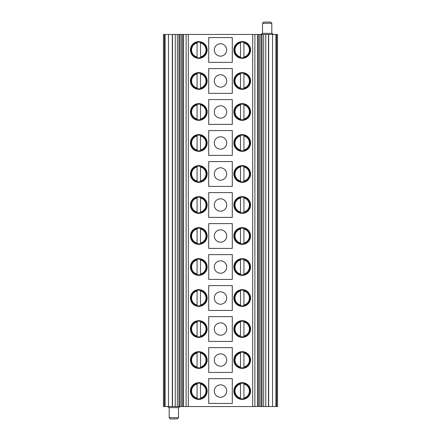 <?xml version="1.0" encoding="UTF-8"?>
<svg xmlns="http://www.w3.org/2000/svg" width="441" height="441" viewBox="0 0 441 441"><rect width="100%" height="100%" fill="white"/><g stroke="black" fill="none" stroke-linecap="round" stroke-linejoin="round"><path stroke-width="0.66" d="M200.501 166.345L200.501 181.631A7.828 7.828 0 0 1 197.088 181.631L197.088 180.992L197.088 181.631A7.828 7.828 0 0 1 198.792 166.158A7.828 7.828 0 0 1 200.501 181.631A7.828 7.828 0 0 0 200.501 166.345L200.501 166.985A7.21 7.21 0 0 1 200.501 180.992L200.501 181.631A7.828 7.828 0 0 0 200.501 166.345M197.088 166.345L197.088 180.992A7.21 7.21 0 0 1 197.088 166.985L197.088 166.345A7.828 7.828 0 0 0 197.088 181.631A7.828 7.828 0 0 1 197.088 166.345A7.828 7.828 0 0 0 197.088 181.631M207.165 173.991A8.373 8.373 0 0 0 198.792 165.618A8.373 8.373 0 0 0 190.424 173.991A8.373 8.373 0 0 0 198.792 182.359A8.373 8.373 0 0 0 207.165 173.991M265.769 34.453L179.917 34.453L179.917 406.547L277.554 406.547L277.554 34.453L265.769 34.453L265.769 406.547M232.28 62.363L208.714 62.363L208.714 37.557L232.28 37.557L232.28 62.363M233.835 49.96A8.373 8.373 0 0 0 242.203 58.328A8.373 8.373 0 0 0 250.576 49.96A8.373 8.373 0 0 0 242.203 41.586A8.373 8.373 0 0 0 233.835 49.96M190.424 80.968A8.373 8.373 0 0 0 198.792 89.336A8.373 8.373 0 0 0 207.165 80.968A8.373 8.373 0 0 0 198.792 72.594A8.373 8.373 0 0 0 190.424 80.968M232.28 93.371L208.714 93.371L208.714 68.564L232.28 68.564L232.28 93.371M233.835 80.968A8.373 8.373 0 0 0 242.203 89.336A8.373 8.373 0 0 0 250.576 80.968A8.373 8.373 0 0 0 242.203 72.594A8.373 8.373 0 0 0 233.835 80.968M190.424 111.975A8.373 8.373 0 0 0 198.792 120.343A8.373 8.373 0 0 0 207.165 111.975A8.373 8.373 0 0 0 198.792 103.602A8.373 8.373 0 0 0 190.424 111.975M232.28 124.379L208.714 124.379L208.714 99.572L232.28 99.572L232.28 124.379M233.835 111.975A8.373 8.373 0 0 0 242.203 120.343A8.373 8.373 0 0 0 250.576 111.975A8.373 8.373 0 0 0 242.203 103.602A8.373 8.373 0 0 0 233.835 111.975M190.424 142.983A8.373 8.373 0 0 0 198.792 151.351A8.373 8.373 0 0 0 207.165 142.983A8.373 8.373 0 0 0 198.792 134.61A8.373 8.373 0 0 0 190.424 142.983M232.28 155.386L208.714 155.386L208.714 130.58L232.28 130.58L232.28 155.386M233.835 142.983A8.373 8.373 0 0 0 242.203 151.351A8.373 8.373 0 0 0 250.576 142.983A8.373 8.373 0 0 0 242.203 134.61A8.373 8.373 0 0 0 233.835 142.983M232.28 186.394L208.714 186.394L208.714 161.588L232.28 161.588L232.28 186.394M233.835 173.991A8.373 8.373 0 0 0 242.203 182.359A8.373 8.373 0 0 0 250.576 173.991A8.373 8.373 0 0 0 242.203 165.618A8.373 8.373 0 0 0 233.835 173.991M190.424 204.999A8.373 8.373 0 0 0 198.792 213.367A8.373 8.373 0 0 0 207.165 204.999A8.373 8.373 0 0 0 198.792 196.625A8.373 8.373 0 0 0 190.424 204.999M232.28 217.402L208.714 217.402L208.714 192.596L232.28 192.596L232.28 217.402M233.835 204.999A8.373 8.373 0 0 0 242.203 213.367A8.373 8.373 0 0 0 250.576 204.999A8.373 8.373 0 0 0 242.203 196.625A8.373 8.373 0 0 0 233.835 204.999M190.424 236.007A8.373 8.373 0 0 0 198.792 244.375A8.373 8.373 0 0 0 207.165 236.007A8.373 8.373 0 0 0 198.792 227.633A8.373 8.373 0 0 0 190.424 236.007M232.28 248.41L208.714 248.41L208.714 223.604L232.28 223.604L232.28 248.41M233.835 236.007A8.373 8.373 0 0 0 242.203 244.375A8.373 8.373 0 0 0 250.576 236.007A8.373 8.373 0 0 0 242.203 227.633A8.373 8.373 0 0 0 233.835 236.007M190.424 267.014A8.373 8.373 0 0 0 198.792 275.382A8.373 8.373 0 0 0 207.165 267.014A8.373 8.373 0 0 0 198.792 258.641A8.373 8.373 0 0 0 190.424 267.014M232.28 279.418L208.714 279.418L208.714 254.611L232.28 254.611L232.28 279.418M233.835 267.014A8.373 8.373 0 0 0 242.203 275.382A8.373 8.373 0 0 0 250.576 267.014A8.373 8.373 0 0 0 242.203 258.641A8.373 8.373 0 0 0 233.835 267.014M190.424 298.022A8.373 8.373 0 0 0 198.792 306.39A8.373 8.373 0 0 0 207.165 298.022A8.373 8.373 0 0 0 198.792 289.649A8.373 8.373 0 0 0 190.424 298.022M232.28 310.425L208.714 310.425L208.714 285.619L232.28 285.619L232.28 310.425M233.835 298.022A8.373 8.373 0 0 0 242.203 306.39A8.373 8.373 0 0 0 250.576 298.022A8.373 8.373 0 0 0 242.203 289.649A8.373 8.373 0 0 0 233.835 298.022M190.424 329.03A8.373 8.373 0 0 0 198.792 337.398A8.373 8.373 0 0 0 207.165 329.03A8.373 8.373 0 0 0 198.792 320.657A8.373 8.373 0 0 0 190.424 329.03M232.28 341.433L208.714 341.433L208.714 316.627L232.28 316.627L232.28 341.433M233.835 329.03A8.373 8.373 0 0 0 242.203 337.398A8.373 8.373 0 0 0 250.576 329.03A8.373 8.373 0 0 0 242.203 320.657A8.373 8.373 0 0 0 233.835 329.03M190.424 360.038A8.373 8.373 0 0 0 198.792 368.406A8.373 8.373 0 0 0 207.165 360.038A8.373 8.373 0 0 0 198.792 351.664A8.373 8.373 0 0 0 190.424 360.038M232.28 372.441L208.714 372.441L208.714 347.635L232.28 347.635L232.28 372.441M233.835 360.038A8.373 8.373 0 0 0 242.203 368.406A8.373 8.373 0 0 0 250.576 360.038A8.373 8.373 0 0 0 242.203 351.664A8.373 8.373 0 0 0 233.835 360.038M233.835 391.046A8.373 8.373 0 0 0 242.203 399.414A8.373 8.373 0 0 0 250.576 391.046A8.373 8.373 0 0 0 242.203 382.672A8.373 8.373 0 0 0 233.835 391.046M232.28 403.443L208.714 403.443L208.714 378.643L232.28 378.643L232.28 403.443M190.424 391.046A8.373 8.373 0 0 0 198.792 399.414A8.373 8.373 0 0 0 207.165 391.046A8.373 8.373 0 0 0 198.792 382.672A8.373 8.373 0 0 0 190.424 391.046M190.424 49.96A8.373 8.373 0 0 0 198.792 58.328A8.373 8.373 0 0 0 207.165 49.96A8.373 8.373 0 0 0 198.792 41.586A8.373 8.373 0 0 0 190.424 49.96M197.088 42.314A7.828 7.828 0 0 0 197.088 57.6L197.088 56.961L197.088 57.6A7.828 7.828 0 0 1 198.792 42.127A7.828 7.828 0 0 1 200.501 42.314L200.501 57.6A7.828 7.828 0 0 0 200.501 42.314A7.828 7.828 0 0 1 198.792 57.788A7.828 7.828 0 0 1 197.088 42.314L197.088 56.961A7.21 7.21 0 0 1 197.088 42.953L197.088 42.314M200.501 42.314L200.501 42.953A7.21 7.21 0 0 1 200.501 56.961L200.501 57.6A7.828 7.828 0 0 0 200.501 42.314M214.298 49.96A6.202 6.202 0 0 0 220.5 56.161A6.202 6.202 0 0 0 226.702 49.96A6.202 6.202 0 0 0 220.5 43.758A6.202 6.202 0 0 0 214.298 49.96M240.499 42.314A7.828 7.828 0 0 0 240.499 57.6L240.499 56.961L240.499 57.6A7.828 7.828 0 0 1 242.203 42.127A7.828 7.828 0 0 1 243.912 42.314L243.912 57.6A7.828 7.828 0 0 0 243.912 42.314A7.828 7.828 0 0 1 242.203 57.788A7.828 7.828 0 0 1 240.499 42.314L240.499 56.961A7.21 7.21 0 0 1 240.499 42.953L240.499 42.314M243.912 42.314L243.912 42.953A7.21 7.21 0 0 1 243.912 56.961L243.912 57.6A7.828 7.828 0 0 0 243.912 42.314M197.088 73.322A7.828 7.828 0 0 0 197.088 88.608L197.088 87.968L197.088 88.608A7.828 7.828 0 0 1 198.792 73.134A7.828 7.828 0 0 1 200.501 73.322L200.501 88.608A7.828 7.828 0 0 0 200.501 73.322A7.828 7.828 0 0 1 198.792 88.795A7.828 7.828 0 0 1 197.088 73.322L197.088 87.968A7.21 7.21 0 0 1 197.088 73.961L197.088 73.322M200.501 73.322L200.501 73.961A7.21 7.21 0 0 1 200.501 87.968L200.501 88.608A7.828 7.828 0 0 0 200.501 73.322M214.298 80.968A6.202 6.202 0 0 0 220.5 87.169A6.202 6.202 0 0 0 226.702 80.968A6.202 6.202 0 0 0 220.5 74.766A6.202 6.202 0 0 0 214.298 80.968M240.499 73.322A7.828 7.828 0 0 0 240.499 88.608L240.499 87.968L240.499 88.608A7.828 7.828 0 0 1 242.203 73.134A7.828 7.828 0 0 1 243.912 73.322L243.912 88.608A7.828 7.828 0 0 0 243.912 73.322A7.828 7.828 0 0 1 242.203 88.795A7.828 7.828 0 0 1 240.499 73.322L240.499 87.968A7.21 7.21 0 0 1 240.499 73.961L240.499 73.322M243.912 73.322L243.912 73.961A7.21 7.21 0 0 1 243.912 87.968L243.912 88.608A7.828 7.828 0 0 0 243.912 73.322M197.088 104.33A7.828 7.828 0 0 0 197.088 119.616L197.088 118.976L197.088 119.616A7.828 7.828 0 0 1 198.792 104.142A7.828 7.828 0 0 1 200.501 104.33L200.501 119.616A7.828 7.828 0 0 0 200.501 104.33A7.828 7.828 0 0 1 198.792 119.803A7.828 7.828 0 0 1 197.088 104.33L197.088 118.976A7.21 7.21 0 0 1 197.088 104.969L197.088 104.33M200.501 104.33L200.501 104.969A7.21 7.21 0 0 1 200.501 118.976L200.501 119.616A7.828 7.828 0 0 0 200.501 104.33M214.298 111.975A6.202 6.202 0 0 0 220.5 118.177A6.202 6.202 0 0 0 226.702 111.975A6.202 6.202 0 0 0 220.5 105.774A6.202 6.202 0 0 0 214.298 111.975M240.499 104.33A7.828 7.828 0 0 0 240.499 119.616L240.499 118.976L240.499 119.616A7.828 7.828 0 0 1 242.203 104.142A7.828 7.828 0 0 1 243.912 104.33L243.912 119.616A7.828 7.828 0 0 0 243.912 104.33A7.828 7.828 0 0 1 242.203 119.803A7.828 7.828 0 0 1 240.499 104.33L240.499 118.976A7.21 7.21 0 0 1 240.499 104.969L240.499 104.33M243.912 104.33L243.912 104.969A7.21 7.21 0 0 1 243.912 118.976L243.912 119.616A7.828 7.828 0 0 0 243.912 104.33M197.088 135.337A7.828 7.828 0 0 0 197.088 150.624L197.088 149.984L197.088 150.624A7.828 7.828 0 0 1 198.792 135.15A7.828 7.828 0 0 1 200.501 135.337L200.501 150.624A7.828 7.828 0 0 0 200.501 135.337A7.828 7.828 0 0 1 198.792 150.811A7.828 7.828 0 0 1 197.088 135.337L197.088 149.984A7.21 7.21 0 0 1 197.088 135.977L197.088 135.337M200.501 135.337L200.501 135.977A7.21 7.21 0 0 1 200.501 149.984L200.501 150.624A7.828 7.828 0 0 0 200.501 135.337M214.298 142.983A6.202 6.202 0 0 0 220.5 149.185A6.202 6.202 0 0 0 226.702 142.983A6.202 6.202 0 0 0 220.5 136.782A6.202 6.202 0 0 0 214.298 142.983M240.499 135.337A7.828 7.828 0 0 0 240.499 150.624L240.499 149.984L240.499 150.624A7.828 7.828 0 0 1 242.203 135.15A7.828 7.828 0 0 1 243.912 135.337L243.912 150.624A7.828 7.828 0 0 0 243.912 135.337A7.828 7.828 0 0 1 242.203 150.811A7.828 7.828 0 0 1 240.499 135.337L240.499 149.984A7.21 7.21 0 0 1 240.499 135.977L240.499 135.337M243.912 135.337L243.912 135.977A7.21 7.21 0 0 1 243.912 149.984L243.912 150.624A7.828 7.828 0 0 0 243.912 135.337M214.298 173.991A6.202 6.202 0 0 0 220.5 180.193A6.202 6.202 0 0 0 226.702 173.991A6.202 6.202 0 0 0 220.5 167.789A6.202 6.202 0 0 0 214.298 173.991M240.499 166.345A7.828 7.828 0 0 0 240.499 181.631L240.499 180.992L240.499 181.631A7.828 7.828 0 0 1 242.203 166.158A7.828 7.828 0 0 1 243.912 166.345L243.912 181.631A7.828 7.828 0 0 0 243.912 166.345A7.828 7.828 0 0 1 242.203 181.819A7.828 7.828 0 0 1 240.499 166.345L240.499 180.992A7.21 7.21 0 0 1 240.499 166.985L240.499 166.345M243.912 166.345L243.912 166.985A7.21 7.21 0 0 1 243.912 180.992L243.912 181.631A7.828 7.828 0 0 0 243.912 166.345M197.088 197.353A7.828 7.828 0 0 0 197.088 212.639L197.088 212L197.088 212.639A7.828 7.828 0 0 1 198.792 197.166A7.828 7.828 0 0 1 200.501 197.353L200.501 212.639A7.828 7.828 0 0 0 200.501 197.353A7.828 7.828 0 0 1 198.792 212.827A7.828 7.828 0 0 1 197.088 197.353L197.088 212A7.21 7.21 0 0 1 197.088 197.992L197.088 197.353M200.501 197.353L200.501 197.992A7.21 7.21 0 0 1 200.501 212L200.501 212.639A7.828 7.828 0 0 0 200.501 197.353M214.298 204.999A6.202 6.202 0 0 0 220.5 211.2A6.202 6.202 0 0 0 226.702 204.999A6.202 6.202 0 0 0 220.5 198.797A6.202 6.202 0 0 0 214.298 204.999M240.499 197.353A7.828 7.828 0 0 0 240.499 212.639L240.499 212L240.499 212.639A7.828 7.828 0 0 1 242.203 197.166A7.828 7.828 0 0 1 243.912 197.353L243.912 212.639A7.828 7.828 0 0 0 243.912 197.353A7.828 7.828 0 0 1 242.203 212.827A7.828 7.828 0 0 1 240.499 197.353L240.499 212A7.21 7.21 0 0 1 240.499 197.992L240.499 197.353M243.912 197.353L243.912 197.992A7.21 7.21 0 0 1 243.912 212L243.912 212.639A7.828 7.828 0 0 0 243.912 197.353M197.088 228.361A7.828 7.828 0 0 0 197.088 243.647L197.088 243.008L197.088 243.647A7.828 7.828 0 0 1 198.792 228.173A7.828 7.828 0 0 1 200.501 228.361L200.501 243.647A7.828 7.828 0 0 0 200.501 228.361A7.828 7.828 0 0 1 198.792 243.834A7.828 7.828 0 0 1 197.088 228.361L197.088 243.008A7.21 7.21 0 0 1 197.088 229L197.088 228.361M200.501 228.361L200.501 229A7.21 7.21 0 0 1 200.501 243.008L200.501 243.647A7.828 7.828 0 0 0 200.501 228.361M214.298 236.007A6.202 6.202 0 0 0 220.5 242.208A6.202 6.202 0 0 0 226.702 236.007A6.202 6.202 0 0 0 220.5 229.805A6.202 6.202 0 0 0 214.298 236.007M240.499 228.361A7.828 7.828 0 0 0 240.499 243.647L240.499 243.008L240.499 243.647A7.828 7.828 0 0 1 242.203 228.173A7.828 7.828 0 0 1 243.912 228.361L243.912 243.647A7.828 7.828 0 0 0 243.912 228.361A7.828 7.828 0 0 1 242.203 243.834A7.828 7.828 0 0 1 240.499 228.361L240.499 243.008A7.21 7.21 0 0 1 240.499 229L240.499 228.361M243.912 228.361L243.912 229A7.21 7.21 0 0 1 243.912 243.008L243.912 243.647A7.828 7.828 0 0 0 243.912 228.361M197.088 259.369A7.828 7.828 0 0 0 197.088 274.655L197.088 274.015L197.088 274.655A7.828 7.828 0 0 1 198.792 259.181A7.828 7.828 0 0 1 200.501 259.369L200.501 274.655A7.828 7.828 0 0 0 200.501 259.369A7.828 7.828 0 0 1 198.792 274.842A7.828 7.828 0 0 1 197.088 259.369L197.088 274.015A7.21 7.21 0 0 1 197.088 260.008L197.088 259.369M200.501 259.369L200.501 260.008A7.21 7.21 0 0 1 200.501 274.015L200.501 274.655A7.828 7.828 0 0 0 200.501 259.369M214.298 267.014A6.202 6.202 0 0 0 220.5 273.216A6.202 6.202 0 0 0 226.702 267.014A6.202 6.202 0 0 0 220.5 260.813A6.202 6.202 0 0 0 214.298 267.014M240.499 259.369A7.828 7.828 0 0 0 240.499 274.655L240.499 274.015L240.499 274.655A7.828 7.828 0 0 1 242.203 259.181A7.828 7.828 0 0 1 243.912 259.369L243.912 274.655A7.828 7.828 0 0 0 243.912 259.369A7.828 7.828 0 0 1 242.203 274.842A7.828 7.828 0 0 1 240.499 259.369L240.499 274.015A7.21 7.21 0 0 1 240.499 260.008L240.499 259.369M243.912 259.369L243.912 260.008A7.21 7.21 0 0 1 243.912 274.015L243.912 274.655A7.828 7.828 0 0 0 243.912 259.369M197.088 290.376A7.828 7.828 0 0 0 197.088 305.663L197.088 305.023L197.088 305.663A7.828 7.828 0 0 1 198.792 290.189A7.828 7.828 0 0 1 200.501 290.376L200.501 305.663A7.828 7.828 0 0 0 200.501 290.376A7.828 7.828 0 0 1 198.792 305.85A7.828 7.828 0 0 1 197.088 290.376L197.088 305.023A7.21 7.21 0 0 1 197.088 291.016L197.088 290.376M200.501 290.376L200.501 291.016A7.21 7.21 0 0 1 200.501 305.023L200.501 305.663A7.828 7.828 0 0 0 200.501 290.376M214.298 298.022A6.202 6.202 0 0 0 220.5 304.224A6.202 6.202 0 0 0 226.702 298.022A6.202 6.202 0 0 0 220.5 291.821A6.202 6.202 0 0 0 214.298 298.022M240.499 290.376A7.828 7.828 0 0 0 240.499 305.663L240.499 305.023L240.499 305.663A7.828 7.828 0 0 1 242.203 290.189A7.828 7.828 0 0 1 243.912 290.376L243.912 305.663A7.828 7.828 0 0 0 243.912 290.376A7.828 7.828 0 0 1 242.203 305.85A7.828 7.828 0 0 1 240.499 290.376L240.499 305.023A7.21 7.21 0 0 1 240.499 291.016L240.499 290.376M243.912 290.376L243.912 291.016A7.21 7.21 0 0 1 243.912 305.023L243.912 305.663A7.828 7.828 0 0 0 243.912 290.376M197.088 321.384A7.828 7.828 0 0 0 197.088 336.67L197.088 336.031L197.088 336.67A7.828 7.828 0 0 1 198.792 321.197A7.828 7.828 0 0 1 200.501 321.384L200.501 336.67A7.828 7.828 0 0 0 200.501 321.384A7.828 7.828 0 0 1 198.792 336.858A7.828 7.828 0 0 1 197.088 321.384L197.088 336.031A7.21 7.21 0 0 1 197.088 322.024L197.088 321.384M200.501 321.384L200.501 322.024A7.21 7.21 0 0 1 200.501 336.031L200.501 336.67A7.828 7.828 0 0 0 200.501 321.384M214.298 329.03A6.202 6.202 0 0 0 220.5 335.232A6.202 6.202 0 0 0 226.702 329.03A6.202 6.202 0 0 0 220.5 322.829A6.202 6.202 0 0 0 214.298 329.03M240.499 321.384A7.828 7.828 0 0 0 240.499 336.67L240.499 336.031L240.499 336.67A7.828 7.828 0 0 1 242.203 321.197A7.828 7.828 0 0 1 243.912 321.384L243.912 336.67A7.828 7.828 0 0 0 243.912 321.384A7.828 7.828 0 0 1 242.203 336.858A7.828 7.828 0 0 1 240.499 321.384L240.499 336.031A7.21 7.21 0 0 1 240.499 322.024L240.499 321.384M243.912 321.384L243.912 322.024A7.21 7.21 0 0 1 243.912 336.031L243.912 336.67A7.828 7.828 0 0 0 243.912 321.384M197.088 352.392A7.828 7.828 0 0 0 197.088 367.678L197.088 367.039L197.088 367.678A7.828 7.828 0 0 1 198.792 352.205A7.828 7.828 0 0 1 200.501 352.392L200.501 367.678A7.828 7.828 0 0 0 200.501 352.392A7.828 7.828 0 0 1 198.792 367.866A7.828 7.828 0 0 1 197.088 352.392L197.088 367.039A7.21 7.21 0 0 1 197.088 353.032L197.088 352.392M200.501 352.392L200.501 353.032A7.21 7.21 0 0 1 200.501 367.039L200.501 367.678A7.828 7.828 0 0 0 200.501 352.392M214.298 360.038A6.202 6.202 0 0 0 220.5 366.239A6.202 6.202 0 0 0 226.702 360.038A6.202 6.202 0 0 0 220.5 353.836A6.202 6.202 0 0 0 214.298 360.038M240.499 352.392A7.828 7.828 0 0 0 240.499 367.678L240.499 367.039L240.499 367.678A7.828 7.828 0 0 1 242.203 352.205A7.828 7.828 0 0 1 243.912 352.392L243.912 367.678A7.828 7.828 0 0 0 243.912 352.392A7.828 7.828 0 0 1 242.203 367.866A7.828 7.828 0 0 1 240.499 352.392L240.499 367.039A7.21 7.21 0 0 1 240.499 353.032L240.499 352.392M243.912 352.392L243.912 353.032A7.21 7.21 0 0 1 243.912 367.039L243.912 367.678A7.828 7.828 0 0 0 243.912 352.392M240.499 383.4A7.828 7.828 0 0 0 240.499 398.686L240.499 398.047L240.499 398.686A7.828 7.828 0 0 1 242.203 383.212A7.828 7.828 0 0 1 243.912 383.4L243.912 398.686A7.828 7.828 0 0 0 243.912 383.4A7.828 7.828 0 0 1 242.203 398.873A7.828 7.828 0 0 1 240.499 383.4L240.499 398.047A7.21 7.21 0 0 1 240.499 384.039L240.499 383.4M243.912 383.4L243.912 384.039A7.21 7.21 0 0 1 243.912 398.047L243.912 398.686A7.828 7.828 0 0 0 243.912 383.4M214.298 391.046A6.202 6.202 0 0 0 220.5 397.247A6.202 6.202 0 0 0 226.702 391.046A6.202 6.202 0 0 0 220.5 384.844A6.202 6.202 0 0 0 214.298 391.046M197.088 383.4A7.828 7.828 0 0 0 197.088 398.686L197.088 398.047L197.088 398.686A7.828 7.828 0 0 1 198.792 383.212A7.828 7.828 0 0 1 200.501 383.4L200.501 398.686A7.828 7.828 0 0 0 200.501 383.4A7.828 7.828 0 0 1 198.792 398.873A7.828 7.828 0 0 1 197.088 383.4L197.088 398.047A7.21 7.21 0 0 1 197.088 384.039L197.088 383.4M200.501 383.4L200.501 384.039A7.21 7.21 0 0 1 200.501 398.047L200.501 398.686A7.828 7.828 0 0 0 200.501 383.4M179.917 34.453L163.446 34.453L163.446 406.547L175.231 406.547L175.231 34.453M178.93 34.453L178.93 406.547L179.917 406.547M178.93 406.547L175.231 406.547M261.083 34.453L261.083 406.547M271.816 33.367L271.816 23.29L270.576 22.05L263.757 22.05L262.516 23.29L262.516 33.367L271.816 33.367L273.525 34.453M262.516 33.367L260.807 34.453M270.576 22.05L263.757 22.05M271.816 23.29L262.516 23.29M180.187 406.547L178.484 407.633L169.184 407.633L167.475 406.547M169.184 417.71L178.484 417.71L177.243 418.95L170.424 418.95L169.184 417.71L169.184 407.633M178.484 407.633L178.484 417.71M188.313 34.453L188.313 406.547M252.687 34.453L252.687 406.547M186.119 34.453L186.119 406.547M183.528 34.453L183.528 406.547M172.508 406.547L172.508 34.453M172.326 34.453L172.326 406.547M168.479 34.453L168.479 406.547M165.127 34.453L165.127 406.547M164.35 34.453L164.35 406.547M276.65 34.453L276.65 406.547M275.873 34.453L275.873 406.547M272.521 34.453L272.521 406.547M268.674 34.453L268.674 406.547M268.492 34.453L268.492 406.547M262.07 34.453L262.07 406.547M257.472 34.453L257.472 406.547M254.881 34.453L254.881 406.547M182.618 34.453L182.618 406.547M181.29 34.453L181.29 406.547M177.343 34.453L177.343 406.547M263.657 34.453L263.657 406.547M259.71 34.453L259.71 406.547M258.382 34.453L258.382 406.547"/></g></svg>

